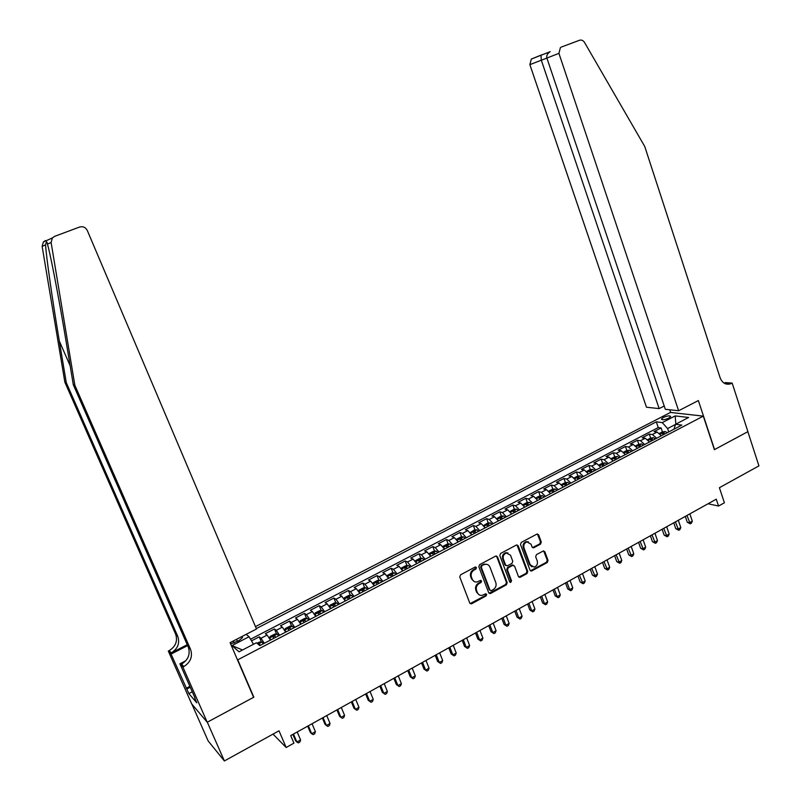 <?xml version="1.0" encoding="UTF-8"?>
<svg xmlns="http://www.w3.org/2000/svg" width="801" height="801" viewBox="0 0 801 801"><rect width="100%" height="100%" fill="white"/><g stroke="black" fill="none" stroke-linecap="round" stroke-linejoin="round"><path stroke-width="1.2" d="M476.465 567.549L475.133 567.048L460.585 574.808L459.774 576.99L469.776 603.043L471.699 603.744L486.107 595.884L486.668 594.362L485.626 593.771L482.192 595.363C479.959 595.684 478.357 594.773 477.386 592.64L476.565 590.477C475.764 587.544 476.625 585.221 479.148 583.518L481.021 582.507L481.581 580.985L480.51 580.395L477.176 581.947C474.893 582.307 473.251 581.396 472.26 579.213L471.429 577.04C470.628 574.097 471.489 571.764 474.032 570.072L475.904 569.07L476.465 567.549M474.252 581.556L471.539 578.913L470.708 576.74C469.907 573.786 470.768 571.473 473.301 569.781L475.173 568.78L475.544 566.928M470.127 603.574L485.376 595.554L485.766 593.751M479.298 594.923L476.665 592.319L475.844 590.157C475.033 587.223 475.894 584.9 478.427 583.208L480.29 582.197L480.67 580.365M663.308 417.471L661.416 419.063C662.167 420.195 664.62 419.884 668.785 418.132L670.657 416.55C669.906 415.419 667.453 415.729 663.308 417.471M540.505 544.169L541.286 542.047L538.642 534.848L537.111 533.997L521.301 542.397L520.51 544.54L530.042 570.222L531.514 571.063L547.253 562.542L548.034 560.42L544.86 551.779L543.368 550.938L536.45 554.622L535.669 556.755L537.261 561.05C537.912 564.024 536.89 566.047 534.207 567.108L530.262 564.855L523.994 547.954C523.333 545.02 524.315 543.008 526.948 541.907L531.033 544.179L532.074 546.993L533.576 547.844L540.505 544.169L539.724 543.909L540.495 541.786L537.391 533.957M237.757 659.834L253.837 697.19L207.309 722.202L224.39 760.95L279.008 730.802L286.157 747.493L293.937 743.148L290.713 735.588L716.274 499.193L718.557 506.042L724.404 502.778L719.398 487.709L758.927 465.882L747.844 431.679L714.402 449.661L703.308 416.14L237.757 659.834L237.266 659.383M497.471 556.845L495.589 556.124L479.649 564.635L478.838 566.808L488.7 592.74L490.592 593.441L506.392 584.82L507.183 582.667L497.471 556.845L496.29 555.954M500.625 553.441L516.345 545.05L518.197 545.771L527.749 571.473L526.958 573.606L519.939 577.371L518.457 576.53L514.572 566.117L512.71 565.396L508.255 567.799L507.464 569.952L511.539 580.815L510.708 582.417L509.676 581.826L499.824 555.594L500.625 553.441M224.39 760.95L208.16 740.955L191.88 704.119M667.213 432.73L665.341 431.519L662.437 431.889L661.095 427.944L654.037 431.619L657.14 432.049L652.394 434.522L656.64 438.247M650.662 438.057L649.301 434.072L642.182 437.777L645.256 438.237L640.47 440.73L644.695 444.495M638.787 444.265L637.416 440.26L630.237 443.994L633.271 444.475L628.455 446.988L632.65 450.793M626.823 450.522L625.421 446.487L618.182 450.252L621.186 450.773L616.329 453.296L620.495 457.141M614.757 456.84L613.336 452.775L606.037 456.57L609 457.111L604.094 459.664L608.239 463.549M602.582 463.208L601.14 459.113L593.781 462.938L596.715 463.509L591.769 466.082L595.884 470.007M590.307 469.626L588.855 465.501L581.426 469.366L584.319 469.957L579.333 472.56L583.428 476.515M577.932 476.104L576.45 471.949L568.96 475.844L571.824 476.465L566.788 479.088L570.863 483.083M565.456 482.633L563.954 478.447L556.395 482.372L559.208 483.033L554.142 485.666L558.187 489.711M552.87 489.221L551.338 485.005L543.719 488.96L546.502 489.651L541.386 492.315L545.401 496.39M540.174 495.869L538.622 491.614L530.943 495.609L533.676 496.32L528.51 499.013L532.505 503.128M527.368 502.577L525.796 498.282L518.047 502.307L520.74 503.058L515.534 505.771L519.489 509.927M514.462 509.336L512.86 505.01L505.041 509.066L507.694 509.847L502.437 512.58L506.372 516.785M501.436 516.154L499.804 511.789L491.924 515.894L494.527 516.705L489.231 519.459L493.136 523.704M488.3 523.033L486.648 518.637L478.688 522.773L481.251 523.614L475.914 526.397L479.779 530.683M475.043 529.982L473.361 525.536L465.341 529.711L467.864 530.582L462.467 533.386L466.302 537.731M461.676 536.98L459.964 532.505L451.874 536.71L454.347 537.621L448.91 540.455L452.715 544.83M448.19 544.049L446.457 539.524L438.287 543.769L440.71 544.72L435.223 547.574L438.998 551.999M434.583 551.178L432.82 546.612L424.58 550.898L426.963 551.879L421.426 554.753L425.161 559.228M420.865 558.377L419.063 553.761L410.753 558.087L413.086 559.098L407.499 562.012L411.193 566.527M407.018 565.636L405.186 560.98L396.795 565.336L399.078 566.387L393.441 569.321L397.106 573.896M393.041 572.955L391.178 568.259L382.718 572.655L384.951 573.746L379.263 576.71L382.888 581.326M378.943 580.355L377.051 575.609L368.51 580.044L370.693 581.166L364.956 584.159L368.54 588.825M364.725 587.814L362.793 583.018L354.182 587.493L356.305 588.655L350.508 591.669L354.062 596.385M350.367 595.343L348.405 590.497L339.714 595.013L341.777 596.214L335.939 599.258L339.454 604.024M335.889 602.943L333.887 598.047L325.106 602.602L327.128 603.844L321.231 606.918L324.705 611.734M321.271 610.612L319.229 605.666L310.377 610.262L312.34 611.543L306.382 614.647L309.817 619.513M306.523 618.352L304.44 613.346L295.509 617.992L297.411 619.313L291.394 622.447L294.788 627.363M291.634 626.172L289.521 621.105L280.49 625.801L282.342 627.163L276.275 630.317L279.619 635.293M276.615 634.062L274.453 628.945L265.341 633.671L267.134 635.073L270.458 640.089M230.628 643.944L238.958 640.63L242.503 637.596L241.632 636.685M255.469 626.612L670.457 412.435L703.308 416.14M246.177 634.332L249.071 636.725L253.506 644.264M661.095 427.944L658.252 427.564L656.309 421.847L256.31 628.585M656.309 421.847L662.277 422.608L675.193 415.909L688.63 417.481L675.553 424.29L681.821 425.091L259.844 645.626L256.38 642.772L238.998 651.824L231.98 645.586L249.071 636.725M261.446 642.032L259.244 636.845L261.006 638.267L264.31 643.293M274.453 628.945L276.275 630.317M289.521 621.105L291.394 622.447M304.44 613.346L306.382 614.647M319.229 605.666L321.231 606.918M333.887 598.047L335.939 599.258M348.405 590.497L350.508 591.669M362.793 583.018L364.956 584.159M377.051 575.609L379.263 576.71M391.178 568.259L393.441 569.321M405.186 560.98L407.499 562.012M419.063 553.761L421.426 554.753M432.82 546.612L435.223 547.574M446.457 539.524L448.91 540.455M459.964 532.505L462.467 533.386M473.361 525.536L475.914 526.397M486.648 518.637L489.231 519.459M499.804 511.789L502.437 512.58M512.86 505.01L515.534 505.771M525.796 498.282L528.51 499.013M538.622 491.614L541.386 492.315M551.338 485.005L554.142 485.666M563.954 478.447L566.788 479.088M576.45 471.949L579.333 472.56M588.855 465.501L591.769 466.082M601.14 459.113L604.094 459.664M613.336 452.775L616.329 453.296M625.421 446.487L628.455 446.988M637.416 440.26L640.47 440.73M649.301 434.072L652.394 434.522M658.252 427.564L250.553 639.238M259.244 636.845L251.504 640.87M675.513 424.42L667.593 428.555L668.735 431.929M708.044 503.759L718.557 506.042M273.011 734.116L286.157 747.493M285.707 632.109L282.342 627.163M300.816 624.219L297.411 619.313M315.784 616.39L312.34 611.543M330.613 608.64L327.128 603.844M345.311 600.96L341.777 596.214M359.869 593.351L356.305 588.655M374.297 585.811L370.693 581.166M388.595 578.342L384.951 573.746M402.753 570.943L399.078 566.387M416.8 563.604L413.086 559.098M430.708 556.335L426.963 551.879M444.495 549.126L440.71 544.72M458.162 541.987L454.347 537.621M471.709 534.908L467.864 530.582M485.136 527.889L481.251 523.614M498.442 520.93L494.527 516.705M511.629 514.042L507.694 509.847M524.705 507.203L520.74 503.058M537.671 500.425L533.676 496.32M550.527 493.706L546.502 489.651M563.263 487.048L559.208 483.033M575.819 480.32L571.824 476.465M588.405 473.862L584.319 469.957M600.84 467.414L596.715 463.509M613.155 460.975L609 457.111M625.371 454.598L621.186 450.773M637.476 448.27L633.271 444.475M649.481 441.992L645.256 438.237M675.553 424.29L673.951 429.206M661.396 435.764L657.14 432.049M667.593 428.555L662.277 422.608M242.543 649.981L231.98 645.586M675.193 415.909L675.834 424.15M253.837 697.19L253.336 696.7M489.071 593.291L505.641 584.51L506.432 582.357L496.73 556.565M481.912 565.856L481.351 567.378L489.982 590.137L491.033 590.727L493.256 589.566C495.759 587.864 496.61 585.561 495.819 582.637L489.952 567.118C488.95 564.905 487.298 563.994 484.985 564.385L481.181 565.566L480.62 567.088L481.351 567.378M490.152 590.427L489.251 589.816L480.62 567.088M487.108 564.415L484.255 564.094L483.143 564.515L483.874 564.805M481.181 565.566L483.143 564.515M518.858 577.1L526.187 573.316L526.978 571.173L516.985 544.88M513.391 565.226L512.3 564.975L507.504 567.508L506.703 569.661L510.778 580.515L511.539 580.815M509.847 582.127L510.778 580.515M510.517 555.263L506.402 552.99C503.719 554.092 502.708 556.124 503.378 559.088L505.631 565.085L507.504 565.796L511.959 563.393L512.75 561.251L510.517 555.263M508.004 552.96L505.641 552.71C502.968 553.821 501.957 555.844 502.627 558.808L503.378 559.088M506.052 565.676L504.88 564.795L502.627 558.808M532.515 547.624L539.724 543.909M528.44 541.866L526.177 541.646C523.544 542.748 522.562 544.76 523.223 547.684L523.994 547.954M531.944 566.828L529.481 564.565L523.223 547.684M530.442 570.803L546.462 562.262L547.243 560.149L543.639 550.898M257.031 643.303L259.454 642.042L261.957 642.032L263.289 643.834M292.866 734.387L295.569 740.755L296.871 742.016L300.585 739.944L297.201 731.984M260.365 645.356L259.474 644.034L258.082 644.164M293.476 734.046L296.871 742.016L298.393 742.897L299.884 742.066L300.585 739.944M74.853 385.261L73.312 384.79L66.143 341.727C59.845 303.599 51.644 260.125 48.21 246.988L47.449 244.075C46.929 240.931 46.308 241.201 45.577 244.886C46.118 255.96 52.606 301.206 59.324 341.036L66.273 382.628L177.782 636.425C179.975 643.273 177.802 648.76 171.274 652.885L169.191 650.622L168.31 651.063L191.669 703.879L207.229 722.242L253.597 697.321L230.077 642.662L256.49 629.005L87.269 230.428C85.557 227.274 82.984 226.142 79.549 227.043L54.668 236.345L52.365 237.927L51.104 242.493L74.853 385.261L190.578 649.411C192.841 656.53 190.588 662.247 183.809 666.582L182.888 667.053L207.229 722.242M66.273 382.628L64.861 382.197L175.669 634.272C177.842 641.07 175.679 646.527 169.191 650.622M183.809 666.582L181.557 664.119C188.285 659.824 190.528 654.147 188.275 647.078L73.312 384.79M45.577 244.886L42.143 246.368L64.861 382.197M182.888 667.053L179.925 663.799L195.023 698.021M192.27 691.784L188.836 693.586L196.806 702.827L194.753 698.162M188.836 693.586L171.064 654.087L168.31 651.063M179.925 663.799L185.832 660.755M187.244 644.725L171.274 652.885M187.634 645.606L171.064 654.087M42.143 246.368L43.354 242.032L45.537 240.51M186.182 688.289L189.877 686.357M190.258 687.228L186.823 689.03M678.637 410.753L558.928 53.367L546.883 58.042L665.321 409.291L678.637 410.753L698.362 400.56L714.572 449.561L747.904 431.649L732.164 383.078L725.356 382.598L724.194 383.188M561.201 47.109L579.503 40.27C581.516 39.69 583.198 40.42 584.54 42.473L644.745 146.483L720.129 377.802C722.252 383.018 725.696 385.031 730.462 383.869L732.164 383.078M670.667 412.455L669.766 409.782M659.153 408.61L541.316 60.215L529.872 64.651L646.467 407.218L659.153 408.61L664.219 406.017M529.872 64.651L531.293 59.094L541.286 54.999M560.41 47.569L558.928 53.367M724.965 383.609L726.367 383.038L731.523 383.409M549.917 51.775L540.995 55.259L541.316 60.215L546.903 58.113M550.147 51.634C547.353 53.597 546.272 55.74 546.883 58.042M278.588 635.834L277.226 634.062L274.713 634.082L270.147 636.465L269.607 638.037L270.958 639.819M269.607 638.037L270.508 640.059M307.684 726.157L310.367 732.494L311.699 733.736L315.384 731.673L312.04 723.734M275.684 637.346L274.793 636.044L272.881 636.765L273.862 638.307M308.345 725.796L311.699 733.736L313.201 734.627L314.673 733.796L315.384 731.673M293.737 627.914L292.365 626.162L289.822 626.202L285.306 628.555L284.816 630.097L286.177 631.869M284.816 630.097L285.456 631.629M322.372 717.996L325.026 724.314L326.397 725.526L330.052 723.483L326.738 715.573M290.873 629.416L289.962 628.124L288.06 628.835L289.061 630.357M323.073 717.606L326.397 725.526L327.859 726.427L329.321 725.606L330.052 723.483M308.755 620.064L307.354 618.342L304.791 618.392L300.315 620.725L299.884 622.207L301.266 623.979M307.284 618.342L299.884 622.207L300.285 623.218M336.931 709.916L339.554 716.214L340.956 717.396L344.58 715.373L341.306 707.483M305.912 621.556L304.991 620.274L303.098 620.975L304.12 622.497M337.672 709.496L340.956 717.396L342.397 718.297L343.839 717.486L344.58 715.373M323.634 612.294L322.202 610.582L319.629 610.662L315.194 612.975L314.793 614.457L316.205 616.169M314.793 614.457L315.033 615.018M351.349 701.906L353.942 708.184L355.384 709.336L358.978 707.333L355.734 699.463M320.811 613.766L319.879 612.505L318.007 613.186L319.028 614.697M352.14 701.466L355.384 709.336L356.795 710.247L358.227 709.446L358.978 707.333M338.362 604.595L336.921 602.903L334.327 602.993L329.932 605.286L329.581 606.737L331.013 608.43M365.646 693.966L368.21 700.224L369.692 701.346L373.246 699.363L370.042 691.523M335.579 606.047L334.628 604.805L332.765 605.476L333.817 606.968M366.478 693.496L369.692 701.346L371.073 702.267L372.485 701.476L373.246 699.363M352.971 596.955L351.499 595.303L348.896 595.393L344.54 597.666L344.23 599.088L345.682 600.77M379.804 686.097L382.347 692.334L383.859 693.436L387.384 691.463L384.21 683.643M350.207 598.407L349.246 597.166L347.394 597.836L348.455 599.318M380.685 685.606L383.859 693.436L385.211 694.367L386.623 693.576L387.384 691.463M358.848 591.589L360.22 593.171M358.758 591.448L359.008 590.127L363.324 587.874L365.947 587.754L367.439 589.396M393.842 678.297L396.355 684.525L397.907 685.586L401.391 683.633L398.257 675.844M364.695 590.828L363.734 589.606L361.892 590.267L362.963 591.729M394.763 677.786L397.907 685.586L399.228 686.527L396.355 684.525M401.391 683.633L400.62 685.746L399.228 686.527M373.326 584.149L374.628 585.641M373.146 583.869L373.346 582.647L377.631 580.415L380.265 580.284L381.777 581.906M407.759 670.567L410.242 676.775L411.824 677.816L415.288 675.884L412.185 668.114M379.063 583.318L378.082 582.117L376.26 582.758L377.341 584.219M408.71 670.037L411.824 677.816L413.116 678.757L410.242 676.775M415.288 675.884L414.497 677.986L413.116 678.757M387.684 576.78L388.896 578.182M387.404 576.36L387.564 575.238L391.799 573.025L394.452 572.885L395.984 574.477M421.546 662.908L423.999 669.095L425.621 670.107L429.046 668.194L425.982 660.445M393.291 575.879L392.31 574.687L390.488 575.328L391.589 576.77M422.538 662.357L425.621 670.107L426.893 671.058L423.999 669.095M429.046 668.194L428.255 670.297L426.893 671.058M401.902 569.481L403.043 570.793M401.531 568.92L401.641 567.889L405.847 565.696L408.51 565.546L410.062 567.118M435.213 655.318L437.646 661.486L439.288 662.467L442.693 660.575L439.659 652.845M407.399 568.51L406.397 567.328L404.595 567.959L405.717 569.391M436.245 654.737L439.288 662.467L440.54 663.428L437.646 661.486M442.693 660.575L441.892 662.667L440.54 663.428M415.999 562.252L417.061 563.463M415.529 561.541L415.599 560.61L419.764 558.437L422.447 558.277L424.019 559.829M448.76 647.789L451.163 653.946L452.845 654.898L456.22 653.015L453.216 645.316M421.376 561.211L420.365 560.039L418.573 560.66L419.704 562.082M449.832 647.198L452.845 654.898L454.067 655.869L451.163 653.946M456.22 653.015L455.409 655.118L454.067 655.869M429.977 555.083L430.948 556.204M429.386 554.222L429.436 553.401L433.561 551.248L436.255 551.068L437.847 552.6M462.187 640.329L464.57 646.467L466.282 647.398L469.616 645.526L466.653 637.856M435.223 553.972L434.212 552.81L432.42 553.421L433.571 554.833M463.298 639.719L466.282 647.398L467.474 648.369L464.57 646.467M469.616 645.526L468.805 647.629L467.474 648.369M443.824 547.984L444.715 549.005M443.123 546.963L443.143 546.252L447.228 544.119L449.942 543.929L451.554 545.441M475.504 632.94L477.857 639.048L479.599 639.959L482.913 638.107L479.969 630.457M448.96 546.793L447.929 545.651L446.157 546.252L447.318 547.654M476.645 632.299L479.599 639.959L480.76 640.94L477.857 639.048M482.913 638.107L482.082 640.199L480.76 640.94M457.551 540.945L458.362 541.877M456.74 539.774L456.73 539.163L460.785 537.05L463.509 536.84L465.141 538.332M488.7 625.611L491.023 631.699L492.795 632.58L496.079 630.747L493.176 623.118M462.567 539.684L461.526 538.552L459.764 539.143L460.935 540.535M489.882 624.95L492.795 632.58L493.937 633.571L491.023 631.699M496.079 630.747L495.248 632.84L493.937 633.571M471.158 533.977L471.879 534.808M470.217 532.635L474.222 530.042L476.955 529.831L478.597 531.303M501.776 618.342L504.089 624.42L505.892 625.271L509.146 623.458L506.262 615.849M476.054 532.635L475.003 531.514L473.251 532.094L474.442 533.476M502.998 617.661L505.892 625.271L507.003 626.272L504.089 624.42M509.146 623.458L508.305 625.541L507.003 626.272M484.645 527.068L485.286 527.809M483.584 525.556L487.539 523.103L490.282 522.873L491.944 524.325M514.753 611.133L517.035 617.191L518.858 618.032L522.092 616.229L519.238 608.64M489.421 525.646L488.36 524.535L486.618 525.116L487.819 526.477M516.004 610.442L518.858 618.032L519.959 619.033L517.035 617.191M522.092 616.229L521.241 618.312L519.959 619.033M498.012 520.209L498.572 520.86M496.81 518.537L500.735 516.214L503.499 515.974L505.181 517.406M527.609 603.994L529.872 610.032L531.724 610.843L534.928 609.05L532.104 601.491M502.678 518.718L501.606 517.626L499.874 518.187L501.086 519.549M528.9 603.273L531.724 610.843L532.795 611.854L529.872 610.032M534.928 609.05L534.077 611.133L532.795 611.854M511.268 513.421L511.749 513.972M509.927 511.569L513.821 509.396L516.595 509.146L518.297 510.557M540.355 596.905L542.597 602.933L544.48 603.714L547.654 601.952L544.86 594.412M515.814 511.849L514.733 510.768L513.01 511.328L514.242 512.67M541.686 596.174L544.48 603.714L545.521 604.735L542.597 602.933M547.654 601.952L546.793 604.024L545.521 604.735M522.913 504.66L526.798 502.627L529.581 502.367L531.293 503.759M553 589.886L555.213 595.894L557.126 596.655L560.269 594.903L557.506 587.383M528.83 505.051L527.749 503.979L526.037 504.53L527.278 505.862M554.352 589.135L557.126 596.655L558.147 597.676L555.213 595.894M560.269 594.903L559.408 596.975L558.147 597.676M535.869 497.902L539.654 495.919L542.457 495.649L544.179 497.02M565.536 582.928L567.719 588.915L569.661 589.656L572.785 587.914L570.052 580.415M541.746 498.302L540.655 497.241L538.943 497.781L540.194 499.103M566.928 582.157L569.661 589.656L570.662 590.677L567.719 588.915M572.785 587.914L571.904 589.987L570.662 590.677M548.715 491.203L552.41 489.271L555.213 488.99L556.965 490.342M577.962 576.019L580.134 581.987L582.097 582.707L585.191 580.985L582.487 573.506M554.542 491.614L553.441 490.562L551.739 491.103L553.01 492.415M579.383 575.228L583.078 583.739L580.134 581.987M585.191 580.985L584.309 583.048L583.078 583.739M561.451 484.555L565.045 482.683L567.869 482.382L569.631 483.724M590.287 569.171L592.43 575.128L594.422 575.819L597.486 574.107L594.813 566.657M567.228 484.975L566.127 483.944L564.435 484.475L565.716 485.776M591.739 568.37L595.383 576.86L592.43 575.128M597.486 574.107L596.605 576.179L595.383 576.86M574.077 477.977L577.581 476.144L580.415 475.834L582.187 477.156M602.512 562.382L604.635 568.32L606.647 568.99L609.691 567.298L607.038 559.869M579.814 478.407L578.692 477.376L577.02 477.897L578.312 479.188M603.994 561.561L607.589 570.042L604.635 568.32M609.691 567.298L608.8 569.361L607.589 570.042M586.592 471.439L590.017 469.656L592.79 469.346L594.642 470.648M614.627 555.654L616.73 561.571L618.773 562.222L621.786 560.54L619.163 553.131M592.289 471.879L591.168 470.868L589.496 471.389L590.798 472.66M616.149 554.813L619.684 563.273L616.73 561.571M621.786 560.54L620.895 562.602L619.684 563.273M599.008 464.97L602.342 463.238L605.196 462.908L606.998 464.2M626.652 548.975L628.735 554.873L630.798 555.504L633.791 553.831L631.188 546.452M604.655 465.421L603.523 464.41L601.861 464.92L603.173 466.192M628.194 548.114L631.689 556.565L628.735 554.873M633.791 553.831L632.88 555.894L631.689 556.565M611.323 458.552L614.557 456.86L617.421 456.52L619.243 457.802M638.577 542.357L640.63 548.234L642.722 548.845L645.686 547.193L643.113 539.834M616.92 459.013L615.789 458.012L614.127 458.522L615.458 459.774M640.149 541.476L643.593 549.907L640.63 548.234M645.686 547.193L644.775 549.246L643.593 549.907M623.528 452.185L626.682 450.542L629.556 450.192L631.388 451.454M650.402 535.789L652.435 541.646L654.547 542.237L657.491 540.595L654.948 533.256M629.085 452.655L627.944 451.664L626.292 452.165L627.634 453.416M651.994 534.898L655.398 543.308L652.435 541.646M657.491 540.595L656.57 542.647L655.398 543.308M635.634 445.877L638.697 444.275L641.581 443.914L643.423 445.156M662.127 529.271L664.139 535.118L666.272 535.689L669.195 534.057L666.672 526.748M641.14 446.347L639.989 445.376L638.357 445.867L639.699 447.098M663.749 528.37L667.103 536.76L664.139 535.118M669.195 534.057L668.274 536.109L667.103 536.76M647.639 439.619L650.622 438.057L653.506 437.686L655.368 438.918M673.751 522.813L675.754 528.64L677.906 529.191L680.8 527.579L678.307 520.28M653.105 440.099L651.944 439.138L650.312 439.619L651.674 440.84M675.413 521.892L678.717 530.272L675.754 528.64M680.8 527.579L679.879 529.621L678.717 530.272M662.437 431.889L659.533 433.411M685.296 516.405L687.268 522.212L689.451 522.743L692.314 521.141L689.851 513.872M664.97 433.902L663.799 432.94L662.177 433.421L663.548 434.643M686.978 515.464L690.242 523.824L687.268 522.212M692.314 521.141L691.383 523.183L690.242 523.824M267.134 635.073L261.006 638.267M234.082 643.073L233.211 641.04M237.496 641.391L236.595 639.288M473.301 569.781L474.032 570.072M470.708 576.74L471.429 577.04M471.539 578.913L472.26 579.213M480.29 582.197L481.021 582.507M478.427 583.208L479.148 583.518M475.844 590.157L476.565 590.477M476.665 592.319L477.386 592.64M485.376 595.554L486.107 595.884M470.978 603.403L471.699 603.744M475.173 568.78L475.904 569.07M506.432 582.357L507.183 582.667M505.641 584.51L506.392 584.82M489.852 593.12L490.592 593.441M489.251 589.816L489.982 590.137M517.436 545.511L518.197 545.771M526.978 571.173L527.749 571.473M526.187 573.316L526.958 573.606M519.549 576.93L520.31 577.231M511.949 565.116L512.71 565.396M507.504 567.508L508.255 567.799M506.703 569.661L507.464 569.952M504.88 564.795L505.631 565.085M533.126 547.453L533.907 547.724M529.481 564.565L530.262 564.855M544.069 551.519L544.86 551.779M547.243 560.149L548.034 560.42M546.462 562.262L547.253 562.542M531.103 570.632L531.884 570.923M537.861 534.597L538.642 534.848M540.495 541.786L541.286 542.047M261.897 642.032L257.972 644.074M260.095 645.496L259.474 644.034M59.324 341.036L70.148 365.767M177.782 636.425L175.669 634.272M188.275 647.078L190.578 649.411M51.104 242.493L47.449 244.075M277.166 634.062L269.627 637.997M275.404 637.496L274.793 636.044M292.295 626.162L284.826 630.057M290.573 629.576L289.962 628.124M305.592 621.716L304.991 620.274M322.142 610.592L314.803 614.417M320.47 613.946L319.879 612.505M336.861 602.913L329.591 606.697M335.219 606.237L334.628 604.805M351.439 595.303L344.24 599.058M349.827 598.597L349.246 597.166M365.887 587.764L358.778 591.468M364.305 591.038L363.734 589.606M380.205 580.284L373.196 583.949M378.653 583.539L378.082 582.117M394.382 572.885L387.484 576.49M392.87 576.109L392.31 574.687M408.45 565.546L401.651 569.09M406.958 568.74L406.397 567.328M422.377 558.277L415.689 561.771M420.915 561.451L420.365 560.039M436.195 551.068L429.596 554.512M434.753 554.212L434.212 552.81M449.872 543.929L443.384 547.313M448.47 547.053L447.929 545.651M463.439 536.85L457.041 540.184M462.057 539.944L461.526 538.552M476.885 529.831L470.587 533.126M475.534 532.905L475.003 531.514M490.222 522.873L484.004 526.117M488.88 525.927L488.36 524.535M503.428 515.984L497.311 519.168M502.117 519.008L501.606 517.626M516.525 509.146L510.507 512.29M515.243 512.149L514.733 510.768M529.511 502.367L523.574 505.471M528.249 505.351L527.749 503.979M542.387 495.649L536.54 498.703M541.146 498.612L540.655 497.241M555.143 488.99L549.386 491.994M553.932 491.924L553.441 490.562M567.799 482.392L562.132 485.346M566.607 485.306L566.127 483.944M580.345 475.844L574.758 478.758M579.183 478.738L578.692 477.376M592.79 469.346L587.283 472.22M591.639 472.22L591.168 470.868M605.115 462.918L599.699 465.741M604.004 465.761L603.523 464.41M617.351 456.53L612.014 459.313M616.249 459.363L615.789 458.012M629.476 450.202L624.219 452.945M628.405 453.006L627.944 451.664M641.511 443.924L636.324 446.628M640.45 446.708L639.989 445.376M653.436 437.696L648.329 440.36M652.404 440.47L651.944 439.138M665.271 431.529L660.244 434.152M664.249 434.272L663.799 432.94M470.557 603.553L471.278 603.894M489.451 593.261L490.192 593.591M484.255 564.094L484.985 564.385M519.168 577.07L519.939 577.371M512.3 564.975L513.061 565.266M509.957 582.117L510.708 582.417M505.641 552.71L506.402 552.99M532.805 547.584L533.576 547.844M526.177 541.646L526.948 541.907M530.743 570.773L531.514 571.063M52.365 237.927L43.354 242.032M725.316 383.499L730.462 383.869M531.293 59.094L540.995 55.259M549.576 52.005L541.035 55.199"/></g></svg>
